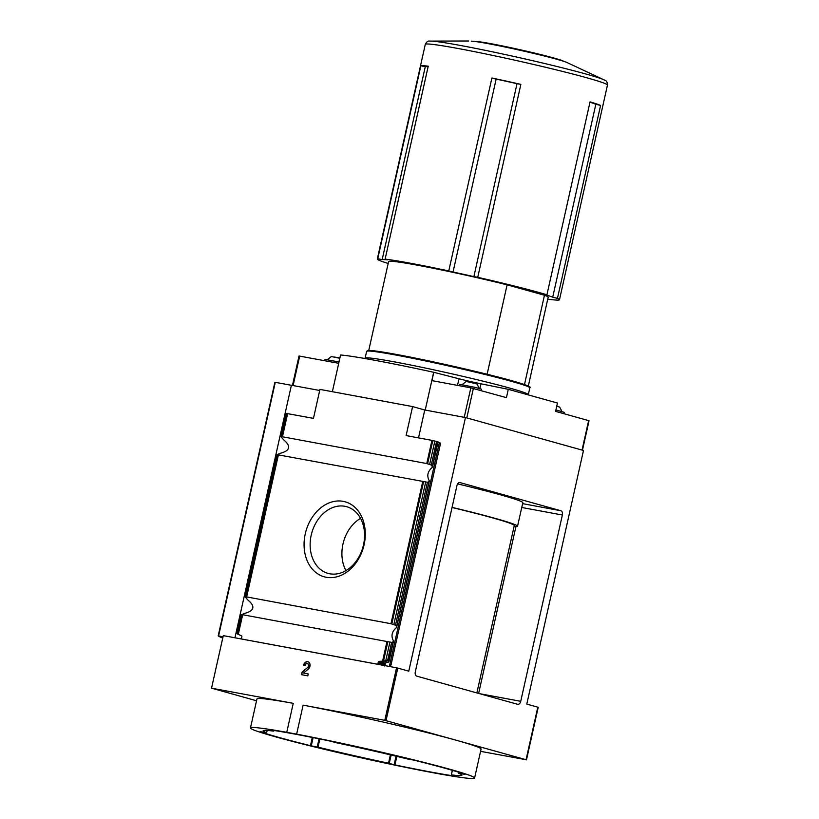 <?xml version="1.0" encoding="UTF-8"?>
<svg xmlns="http://www.w3.org/2000/svg" width="819" height="819" viewBox="0 0 819 819"><rect width="100%" height="100%" fill="white"/><g stroke="black" fill="none" stroke-linecap="round" stroke-linejoin="round"><path stroke-width="1.23" d="M520.864 84.398L517.014 83.692A89.189 3.89 12.6 0 0 496.15 79.095L491.902 78L448.771 270.925A93.335 4.075 -167.4 0 0 410.728 263.288A93.335 4.075 -167.4 0 0 385.114 259.111L387.469 259.858A89.189 3.89 12.6 0 0 382.166 259.603L377.733 258.753A93.335 4.075 -167.4 0 0 377.313 259.019A93.335 4.075 -167.4 0 0 388.186 263.462M491.902 78A93.335 4.075 12.6 0 1 520.864 84.377L477.743 277.324L473.884 276.627A89.189 3.89 12.6 0 0 453.03 272.031L448.771 270.925M547.757 299.13A93.335 4.075 -167.4 0 0 559.479 299.744A93.335 4.075 -167.4 0 0 557.452 298.372L600.583 105.436A93.335 4.075 12.6 0 0 590.049 101.853L546.928 294.789A93.335 4.075 -167.4 0 0 477.743 277.313M428.122 66.697A89.189 3.89 12.6 0 0 425.286 66.667L420.864 65.817L377.733 258.753M420.864 65.817A93.335 4.075 12.6 0 1 428.235 66.175L385.114 259.111M560.892 510.749A3.716 2.375 -79.5 0 1 562.377 515.008L520.73 701.31A3.716 2.375 -79.5 0 1 517.751 704.33A3.716 2.375 -79.5 0 1 517.628 704.299L416.789 676.156A3.716 2.375 -79.5 0 1 415.305 671.887L456.941 485.585A3.716 2.375 -79.5 0 1 459.92 482.575A3.716 2.375 -79.5 0 1 460.053 482.606L560.892 510.749L522.604 503.644M515.898 526.699L478.634 693.417M514.035 526.627L514.158 526.658A101.822 4.443 12.6 0 0 517.536 526.279L522.809 502.733A101.822 4.443 12.6 0 0 457.647 483.875M256.542 700.767L211.537 688.175L223.29 635.626L396.55 667.792L384.807 720.331L526.064 759.715L480.558 751.34M418.529 437.878L424.764 409.991L465.468 417.547L583.486 450.481L526.791 704.105L537.807 707.176L526.064 759.715M465.468 417.547L408.773 671.17L397.758 668.089L386.015 720.628M222.727 638.093A167.23 7.299 12.6 0 1 218.202 635.892L223.034 636.752M234.951 637.796L291.4 385.237L319.697 390.489M246.652 596.918L390.96 623.709L395.475 625.194A9.285 5.948 -79.5 0 1 396.406 626.289L396.376 627.661C391.83 631.603 390.847 635.994 393.427 640.816L392.915 641.901A9.285 5.948 -79.5 0 1 391.636 642.383L241.718 614.557A9.285 5.948 -79.5 0 0 242.987 614.076L245.086 613.288C254.361 610.657 255.344 606.265 248.024 600.122L246.478 598.464A9.285 5.948 -79.5 0 0 245.557 597.368L245.342 596.846L246.652 596.918L278.399 454.893L277.508 454.412L245.557 597.368M237.121 633.067L237.418 633.957L241.564 635.841A0.747 0.573 105.6 0 1 241.871 636.639L241.677 637.499A1.484 1.136 105.6 0 1 240.233 638.748L378.921 664.485A1.484 1.136 105.6 0 1 378.122 662.827L378.317 661.967A0.747 0.573 105.6 0 1 378.941 661.342L382.586 661.199L386.916 641.82M364.097 544.758A38.933 29.873 -74.4 0 0 327.324 503.695A38.933 29.873 -74.4 0 0 312.623 569.44A38.933 29.873 -74.4 0 0 364.097 544.758M286.333 413.482L281.347 437.223L281.142 436.701L282.453 436.773L426.76 463.564L431.275 465.049A9.285 5.948 -79.5 0 1 432.197 466.144L432.166 467.516C427.62 471.457 426.638 475.849 429.228 480.671L428.706 481.756A9.285 5.948 -79.5 0 1 427.426 482.237L278.399 454.893M277.508 454.412A9.285 5.948 -79.5 0 0 278.788 453.931L280.876 453.142C290.161 450.511 291.134 446.13 283.824 439.977L282.279 438.319A9.285 5.948 -79.5 0 0 281.347 437.223M237.141 633.548L241.718 614.557M384.541 665.97L385.084 663.052L388.687 662.049L388.851 660.063L382.586 661.199M393.427 640.816L388.851 660.063M388.687 662.049L388.984 661.496M429.228 480.671L396.376 627.661M426.76 463.564L431.941 440.376L406.111 435.575L412.592 406.593L319.942 389.394L313.462 418.376L286.343 413.421M431.941 440.376L438.073 441.851L432.452 466.994M437.663 441.707L432.166 467.516M390.243 666.625A1.484 1.136 105.6 0 1 390.294 666.226L390.489 665.366A0.747 0.573 105.6 0 1 391.062 664.741L440.602 443.12L437.94 442.444M390.294 666.226L391.062 664.741M438.288 773.689L428.429 771.856A114.824 5.006 12.6 0 1 311.179 746.109A114.824 5.006 12.6 0 1 250.471 727.948A114.824 5.006 12.6 0 1 286.763 732.319L296.632 734.152A114.824 5.006 12.6 0 1 413.882 759.889A114.824 5.006 12.6 0 1 474.59 778.05A114.824 5.006 12.6 0 1 438.288 773.689M413.79 760.134L414.598 760.319A110.002 4.801 12.6 0 1 464.875 774.344L458.415 773.187A101.822 4.443 12.6 0 1 461.896 775.214A101.822 4.443 12.6 0 1 451.371 774.856L456.408 776.33A110.002 4.801 12.6 0 1 394.932 764.915L388.523 763.195A101.822 4.443 12.6 0 1 318.018 747.143L310.462 745.689A110.002 4.801 12.6 0 1 260.186 731.654L266.636 732.81A101.822 4.443 12.6 0 1 263.155 730.794A101.822 4.443 12.6 0 1 273.679 731.142L268.652 729.678A110.002 4.801 12.6 0 1 330.129 741.082L336.537 742.813A101.822 4.443 12.6 0 1 407.043 758.865L413.79 760.134M528.316 386.107L548.177 297.215A81.757 3.563 -167.4 0 0 544.461 295.239L524.488 384.582M480.948 383.783A22.297 0.973 12.6 0 1 458.988 378.777L433.794 372.297L431.93 380.63L470.833 387.848L506.429 397.655L508.292 389.322L480.948 383.783L479.873 388.595M508.292 389.322L557.452 403.04L555.589 411.373L589.045 420.741L582.463 450.194M339.793 357.893L334.336 357.033M292.444 385.432L299.017 355.989L338.585 363.298L340.571 354.985A113.339 4.945 12.6 0 1 433.671 372.266L433.794 372.297M433.671 372.266L425.215 410.073M340.571 354.985L332.371 391.697M424.764 409.991L412.592 406.593M274.887 382.258L218.192 635.882L274.887 382.258L291.39 385.299M396.55 667.792L397.758 668.089M223.28 635.636L211.537 688.175L293.243 703.337L286.763 732.319M537.807 707.176L526.474 759.848M378.941 661.342L385.084 663.052L384.848 663.789L378.317 661.967M303.624 665.161L305.098 665.438A2.232 1.71 105.6 0 1 307.381 663.605A2.232 1.71 105.6 0 1 308.528 665.304A2.232 1.71 105.6 0 1 307.596 667.546L302.088 672.051L301.494 674.672L307.811 675.849L308.241 673.945L303.47 673.064L308.302 669.103A4.177 3.204 105.6 0 0 310.063 664.915A4.177 3.204 105.6 0 0 307.903 661.721A4.177 3.204 105.6 0 0 303.624 665.161M384.807 720.331L303.112 705.159L296.632 734.152M250.471 727.948L256.941 698.965A114.824 5.006 12.6 0 1 293.243 703.337M303.112 705.159A114.824 5.006 12.6 0 1 420.362 730.906A114.824 5.006 12.6 0 1 481.07 749.068L474.59 778.05M562.09 411.824L559.664 407.094L556.736 406.234M563.881 413.687L564.189 412.305L555.906 409.961M339.711 358.241L331.326 356.562L327.119 359.817M338.882 361.978L325.01 359.357L324.713 360.718M479.432 388.759L477.016 384.019L468.079 381.849L466.083 381.582L461.875 384.838M481.224 390.612L481.531 389.23L475.358 387.407L459.776 384.367L459.469 385.739M563.728 61.323A45.71 1.996 -167.4 0 0 524.058 50.624A45.71 1.996 -167.4 0 0 476.771 41.493L480.088 41.759M476.719 41.718L474.119 41.38M471.375 41.175L472.676 41.237A50.164 2.191 -167.4 0 1 520.792 50.43A50.164 2.191 -167.4 0 1 566.553 62.316L604.698 80.18A90.633 3.952 -167.4 0 0 549.211 64.599A90.633 3.952 -167.4 0 0 461.158 45.598A90.633 3.952 -167.4 0 0 429.873 41.104C428.112 40.694 426.586 41.779 425.296 44.349L377.313 259.019M544.461 295.239L507.115 284.828A81.757 3.563 -167.4 0 0 388.605 261.548L368.745 350.44M557.452 298.372L552.712 297.195A89.189 3.89 12.6 0 0 545.126 294.615L546.928 294.789M507.115 284.828L487.121 374.263M360.534 518.345A34.613 26.556 -74.4 0 0 345.946 570.608M363.503 544.901A34.613 26.556 -74.4 0 0 346.652 506.695A34.613 26.556 -74.4 0 0 311.773 532.903A34.613 26.556 -74.4 0 0 328.04 573.382A34.613 26.556 -74.4 0 0 363.503 544.901M303.972 665.233A4.177 3.204 105.6 0 1 308.077 661.783M308.231 673.976L303.47 673.064M301.853 674.743L302.088 672.051M302.426 672.143L307.596 667.546M307.555 663.666A2.232 1.71 105.6 0 1 307.729 663.697A2.232 1.71 105.6 0 1 308.876 665.407A2.232 1.71 105.6 0 1 307.934 667.639M452.078 507.36A101.822 4.443 12.6 0 1 517.536 526.279M452.047 507.504A98.475 4.3 12.6 0 1 514.281 525.552L476.863 692.925M589.967 102.221A89.189 3.89 12.6 0 1 595.833 104.269L552.712 297.195M600.583 105.436L595.833 104.269M604.698 80.18C606.48 80.559 607.391 82.187 607.463 85.074A93.335 4.075 -167.4 0 0 555.794 69.748A93.335 4.075 -167.4 0 0 458.712 48.618A93.335 4.075 -167.4 0 0 425.296 44.349M521.744 507.473L562.377 515.008M387.756 659.756L391.636 642.383M238.278 634.408L242.608 615.038M390.96 623.709L422.706 481.674M237.766 634.162L242.055 614.946M246.109 596.836L277.856 454.801M383.476 661.209L387.766 641.994M391.82 623.883L423.566 481.848M385.657 661.117L389.854 642.352M393.867 624.416L425.655 482.207M395.475 625.194L427.426 482.237M282.453 436.773L287.633 413.585M281.9 436.691L287.09 413.503M427.61 463.738L432.801 440.55M429.658 464.271L434.869 440.991M431.275 465.049L436.558 441.4M388.257 662.305L384.561 661.271M473.382 388.431L466.789 417.915M588.636 420.597L582.053 450.081M470.833 387.848L464.24 417.321M299.682 356.081L293.1 385.544M384.654 664.649L378.122 662.827M458.988 378.777L457.514 385.37M529.074 387.131A82.873 3.614 -167.4 0 0 485.524 373.863A82.873 3.614 -167.4 0 0 397.195 354.586A82.873 3.614 -167.4 0 0 367.608 351.034M396.57 355.18A83.61 3.645 -167.4 0 0 366.636 351.361L369.482 350.44L397.164 354.576C433.568 361.24 496.109 375.726 518.703 382.729C536.824 388.953 527.446 386.988 529.842 387.53L529.832 387.837A83.61 3.645 -167.4 0 0 483.538 374.109A83.61 3.645 -167.4 0 0 396.57 355.18M529.832 387.837L528.306 394.645A83.61 3.645 -167.4 0 0 482.022 380.917A83.61 3.645 -167.4 0 0 395.045 361.988A83.61 3.645 -167.4 0 0 365.11 358.169L365.008 358.527M458.886 772.327L458.681 773.228M458.65 772.256L458.445 773.187L458.63 772.245M452.385 770.351L451.371 774.856M396.836 756.387L394.932 764.915M396.058 756.193L394.154 764.731M391.144 755.026L389.271 763.369M390.387 754.852L388.523 763.195M319.84 738.963L318.018 747.143M319.052 738.81L317.229 746.969M313.114 737.612L311.271 745.863M312.295 737.448L310.462 745.689M267.137 730.446L266.615 732.8L267.168 730.446M273.843 730.446L273.689 731.111M273.741 730.435L273.597 731.091M389.342 666.451L439.322 442.823M384.95 665.642L385.554 662.94M275.286 382.309L218.591 635.933M479.545 693.673L520.73 701.31M425.286 66.667L382.166 259.603M517.014 83.692L473.884 276.627M496.15 79.095L453.03 272.031M607.463 85.074L559.479 299.744M237.131 633.077L241.236 614.711M245.209 596.918L277.037 454.565M389.015 661.332L393.478 641.328M396.652 627.139L429.279 481.183M281.009 436.773L286.23 413.421M538.216 707.319L526.474 759.858M468.724 41.001L429.873 41.104M366.636 351.361L365.11 358.169M452.313 770.331L451.3 774.856M273.915 730.456L273.761 731.142"/></g></svg>

